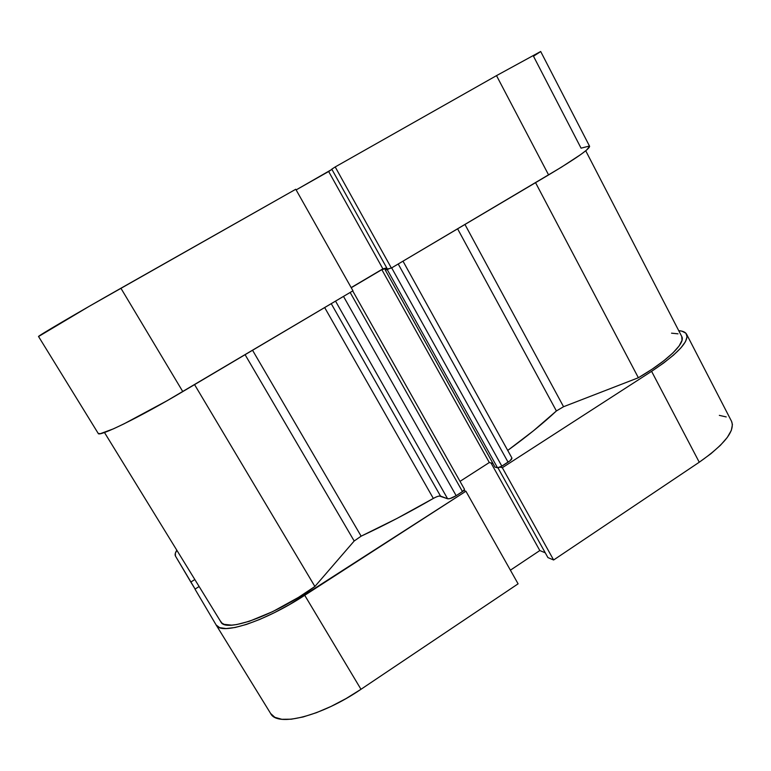 <?xml version="1.0" encoding="UTF-8"?>
<svg xmlns="http://www.w3.org/2000/svg" width="771" height="771" viewBox="0 0 771 771"><rect width="100%" height="100%" fill="white"/><g stroke="black" fill="none" stroke-linecap="round" stroke-linejoin="round"><path stroke-width="1.16" d="M352.973 290.792L295.765 189.261L120.912 288.238L182.785 391.591L352.973 290.792L295.765 189.261L89.06 306.405L38.55 336.522L98.216 433.427L100.317 433.678L113.424 428.849L124.054 423.828L166.97 400.785L352.973 290.792M351.171 287.602L382.888 268.848L386.734 267.903L382.888 268.848L351.171 287.602M387.36 269.021L391.379 268.048L561.413 167.191L580.717 154.557L586.461 150.191L589.603 146.288C589.67 148.986 575.995 158.527 548.595 174.93L496.514 75.625L335.202 166.941L331.79 169.157L387.36 269.021L331.79 169.157L335.202 166.941L391.379 268.048L548.595 174.93L496.514 75.625L335.202 166.941L391.379 268.048L387.36 269.021M589.285 146.066L581.064 148.167L533.484 56.216L540.558 51.657M540.683 51.503L496.514 75.625L540.683 51.493L589.613 146.307M331.915 169.379L296.131 189.917L328.658 171.499L382.888 268.848L328.658 171.499L331.915 169.379M38.55 336.522L98.216 433.427C98.592 437.302 139.657 417.246 182.785 391.591L120.912 288.238C76.512 313.354 36.651 336.773 38.55 336.522L98.206 433.408M686.633 334.296L731.573 421.371C735.206 430.912 724.441 444.539 699.258 462.224L651.591 371.333C677.458 354.024 689.129 341.659 686.595 334.219C685.477 332.156 682.865 330.981 678.74 330.692L681.921 331.164L685.872 333.207L687.096 336.754L685.448 341.707L680.88 347.904L673.517 355.113L663.619 363.035L651.591 371.333L699.258 462.224L553.617 559.987L502.335 467.708L651.591 371.333L502.335 467.708L500.138 467.13L502.335 467.708L553.617 559.987L699.258 462.224L710.939 453.695L720.403 445.31L727.275 437.456L731.313 430.449L732.431 424.57L731.525 421.274M194.996 589.14L216.082 624.876L194.996 589.14L199.13 586.529L194.996 589.14M463.882 490.529L465.915 491.223L289.588 604.522L274.389 612.675L259.817 619.402L246.547 624.404L235.155 627.478L226.096 628.567L219.677 627.661L216.131 624.963C220.805 635.67 264.048 621.937 304.728 595.308L465.915 491.223L518.093 583.83L360.982 689.293L518.093 583.83L465.915 491.223L463.882 490.529M194.822 579.522L190.813 582.057L175.46 556.055L175.316 553.376L176.81 550.215C175.181 552.807 174.738 554.754 175.46 556.055L195.121 589.063L190.813 582.057L194.822 579.522M726.224 416.928L719.343 415.367M270.669 713.532L274.852 717.319L281.839 719.295L291.371 719.198L303.09 716.972L316.524 712.655L331.106 706.409L346.16 698.507L360.982 689.293L304.728 595.308L360.982 689.293C321.411 716.326 277.242 727.275 270.669 713.551L216.14 624.973M510.402 570.183L539.816 550.552L545.251 552.797L539.816 550.552L491.021 462.966L539.816 550.552L510.402 570.183M547.921 557.587L553.617 559.987L547.921 557.587L497.96 467.814L547.921 557.587M216.188 625.05L270.669 713.551M681.747 336.493L682.017 340.3L679.145 345.919L673.016 352.848L663.85 360.741L652.102 369.193L638.369 377.742L563.553 406.722L556.402 410.953L533.503 430.758L507.723 450.428C527.094 436.357 543.324 423.202 556.402 410.953L563.553 406.722L638.369 377.742L535.556 182.66L638.369 377.742C667.522 360.886 685.824 342.989 681.757 336.522L585.738 150.788M220.41 620.983L221.769 622.968L224.12 624.346L231.657 625.146L236.784 624.539L249.399 621.262L272.77 611.586L298.425 597.409L314.896 586.48L354.188 541.001L361.136 536.173L252.551 350.265L361.136 536.173C384.883 525.099 408.948 512.513 433.331 498.432L324.668 307.552L433.331 498.432L435.576 497.266M556.402 410.953L457.608 228.823L556.402 410.953M104.471 432.502L220.834 621.84C225.354 633.28 275.257 615.229 314.896 586.48L354.188 541.001L245.091 354.689L354.188 541.001L361.136 536.173L396.998 518.44L433.331 498.432C436.694 496.563 439.094 495.782 440.52 496.081L447.614 498.77L449.965 498.596L456.162 495.676L463.564 490.809L464.518 489.334L352.723 290.946M439.383 496.023L447.614 498.77L335.539 301.124L447.614 498.77C449.416 499.068 452.269 498.037 456.162 495.676L462.484 491.599L350.159 292.46L462.484 491.599L464.527 489.344M460.027 481.355L489.315 462.523L492.987 463.467L489.315 462.523L460.027 481.355M511.905 457.974C512.166 458.89 510.894 460.287 508.07 462.176L398.212 264L508.07 462.176L501.873 466.185L497.517 467.785L387.225 269.599L385.298 270.062L387.225 269.599L497.517 467.785L495.011 467.12L385.298 270.062L387.283 268.886L385.298 270.062L495.011 467.12L498.249 467.775L500.61 466.908L510.18 460.634L511.896 457.964L402.992 261.167M677.998 333.824L671.531 333.178M351.248 287.728L381.828 269.638L387.003 268.375L381.828 269.638L489.315 462.523L381.828 269.638L351.248 287.728M387.225 269.599L389.673 268.462L387.225 269.599M563.553 406.722L464.961 224.467L563.553 406.722M314.896 586.48L194.562 384.613L314.896 586.48M501.873 466.185L391.678 267.874L501.873 466.185M331.241 303.658L440.52 496.081L331.241 303.658M343.5 296.411L456.162 495.676L343.5 296.411"/></g></svg>
